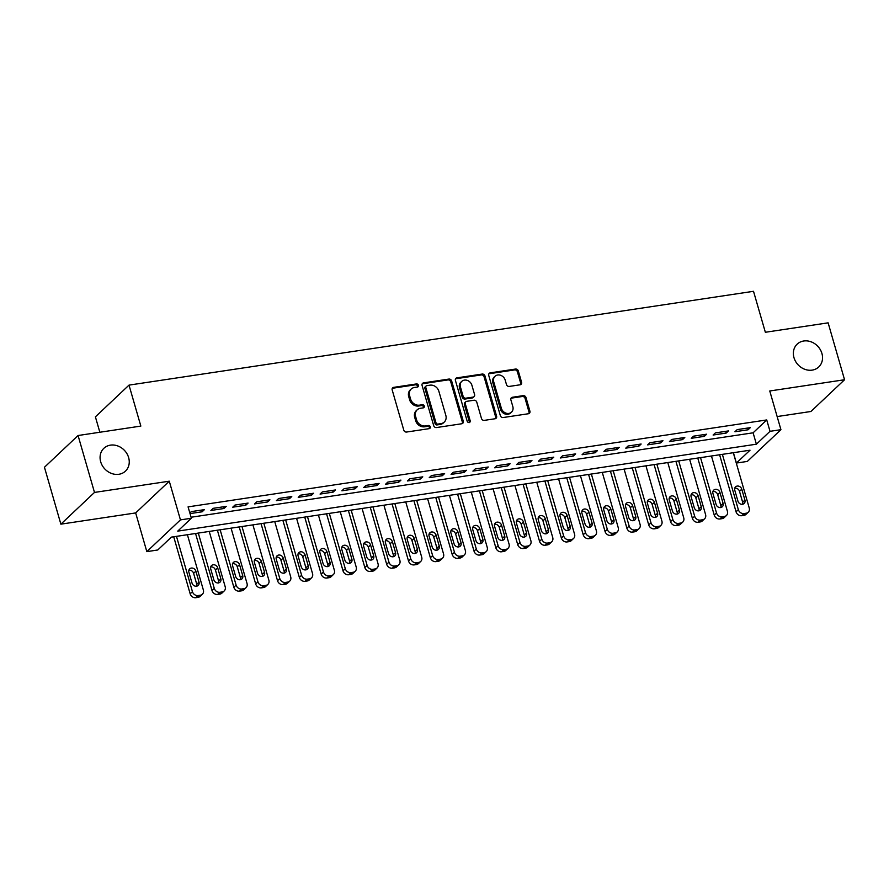 <?xml version="1.0" encoding="UTF-8"?>
<svg xmlns="http://www.w3.org/2000/svg" width="889" height="889" viewBox="0 0 889 889"><rect width="100%" height="100%" fill="white"/><g stroke="black" fill="none" stroke-linecap="round" stroke-linejoin="round"><path stroke-width="1.33" d="M418.408 385.27A1.689 1.456 46.6 0 0 416.452 383.937L393.683 387.36A2.411 2.078 46.6 0 0 392.182 389.915L403.784 430.132A2.411 2.078 46.6 0 0 406.573 432.043L429.354 428.62A1.689 1.456 46.6 0 0 428.442 425.498L425.498 425.942A7.712 6.634 46.6 0 1 416.574 419.819L415.608 416.463A7.712 6.634 46.6 0 1 417.174 409.829A7.712 6.634 46.6 0 1 420.408 408.284L423.353 407.84A1.689 1.456 46.6 0 0 422.453 404.717L419.497 405.162A7.712 6.634 46.6 0 1 410.585 399.039L409.607 395.683A7.712 6.634 46.6 0 1 411.174 389.049A7.712 6.634 46.6 0 1 414.407 387.504L417.352 387.071A1.689 1.456 46.6 0 0 418.408 385.27M417.497 387.037A1.689 1.456 46.6 0 0 415.541 384.793L392.771 388.215A2.411 2.078 46.6 0 0 392.293 388.349M429.487 428.598A1.689 1.456 46.6 0 0 427.542 426.353L424.586 426.798L425.498 425.942M423.486 407.818A1.689 1.456 46.6 0 0 421.542 405.573L418.597 406.017L419.497 405.162M793.977 357.656A15.713 13.524 46.6 0 0 804.712 369.268A15.713 13.524 46.6 0 0 818.736 366.979A15.713 13.524 46.6 0 0 821.925 353.466A15.713 13.524 46.6 0 0 811.19 341.854A15.713 13.524 46.6 0 0 797.166 344.143A15.713 13.524 46.6 0 0 793.977 357.656M100.69 461.813A15.713 13.524 46.6 0 0 111.436 473.415A15.713 13.524 46.6 0 0 125.449 471.137A15.713 13.524 46.6 0 0 128.638 457.613A15.713 13.524 46.6 0 0 117.904 446A15.713 13.524 46.6 0 0 103.88 448.289A15.713 13.524 46.6 0 0 100.69 461.813M520.076 384.804A2.411 2.078 46.6 0 0 521.576 382.248L518.309 370.969A2.411 2.078 46.6 0 0 515.531 369.057L490.239 372.858A2.411 2.078 46.6 0 0 488.739 375.414L500.34 415.63A2.411 2.078 46.6 0 0 503.13 417.541L528.422 413.741A2.411 2.078 46.6 0 0 529.922 411.185L525.988 397.55A2.411 2.078 46.6 0 0 523.199 395.638L512.375 397.272A2.411 2.078 46.6 0 0 510.875 399.828L512.831 406.584A6.445 5.545 46.6 0 1 511.519 412.129A6.445 5.545 46.6 0 1 505.774 413.074A6.445 5.545 46.6 0 1 501.363 408.307L493.717 381.826A6.445 5.545 46.6 0 1 495.029 376.28A6.445 5.545 46.6 0 1 500.785 375.347A6.445 5.545 46.6 0 1 505.185 380.103L506.463 384.515A2.411 2.078 46.6 0 0 509.253 386.426L520.076 384.804M770.018 431.321L780.931 429.687L747.316 461.424L736.403 463.058L750.027 450.201L171.377 537.123L157.753 549.991L146.829 551.636L180.445 519.887L191.368 518.254L177.733 531.122L756.383 444.189L770.018 431.321L766.729 419.941L188.079 506.874L191.368 518.254M78.065 435.521L94.49 492.428L60.874 524.166L44.45 467.258L78.065 435.521L140.84 426.087L129.016 385.115L753.516 291.303L765.351 332.275L828.126 322.84L844.55 379.747L769.763 390.982L780.931 429.687M60.874 524.166L135.661 512.931L169.277 481.193L94.49 492.428M169.277 481.193L180.445 519.887M451.656 380.981A2.411 2.078 46.6 0 0 448.867 379.07L423.575 382.87A2.411 2.078 46.6 0 0 422.075 385.426L433.688 425.642A2.411 2.078 46.6 0 0 436.477 427.553L461.769 423.753A2.411 2.078 46.6 0 0 463.269 421.197L451.656 380.981L450.745 381.837A2.411 2.078 46.6 0 0 447.956 379.925L422.664 383.726A2.411 2.078 46.6 0 0 422.186 383.859M456.902 377.858L482.194 374.058A2.411 2.078 46.6 0 1 484.983 375.969L496.595 416.196A2.411 2.078 46.6 0 1 495.095 418.752L484.272 420.375A2.411 2.078 46.6 0 1 481.482 418.463L476.771 402.15A2.411 2.078 46.6 0 0 473.993 400.239L466.803 401.317A2.411 2.078 46.6 0 0 465.314 403.873L470.214 420.853A1.689 1.456 46.6 0 1 467.214 421.308L455.412 380.414A2.411 2.078 46.6 0 1 456.902 377.858L456.001 378.714L481.293 374.914L482.194 374.058M777.142 416.563L810.935 411.485L844.55 379.747M190.024 513.609L202.147 511.786L204.426 509.641L191.324 511.608L189.846 512.997M226.262 506.363L213.16 508.33L210.882 510.475L223.984 508.508L226.262 506.363M248.098 503.085L234.996 505.052L232.718 507.197L245.82 505.23L248.098 503.085M269.934 499.807L256.832 501.774L254.554 503.919L267.656 501.952L269.934 499.807M291.77 496.529L278.668 498.496L276.39 500.64L289.492 498.673L291.77 496.529M313.606 493.239L300.504 495.206L298.226 497.351L311.328 495.384L313.606 493.239M335.442 489.961L322.34 491.928L320.062 494.073L333.164 492.106L335.442 489.961M357.267 486.683L344.165 488.65L341.898 490.795L355 488.828L357.267 486.683M379.103 483.405L366.001 485.372L363.734 487.516L376.836 485.55L379.103 483.405M400.939 480.127L387.837 482.094L385.57 484.238L398.672 482.271L400.939 480.127M422.775 476.837L409.673 478.815L407.406 480.949L420.508 478.982L422.775 476.837M444.611 473.559L431.509 475.526L429.243 477.671L442.344 475.704L444.611 473.559M466.447 470.281L453.346 472.248L451.079 474.393L464.18 472.426L466.447 470.281M488.283 467.003L475.182 468.97L472.915 471.114L486.016 469.148L488.283 467.003M510.119 463.725L497.018 465.692L494.751 467.836L507.852 465.869L510.119 463.725M531.955 460.435L518.854 462.413L516.587 464.558L529.688 462.58L531.955 460.435M553.791 457.157L540.69 459.124L538.423 461.269L551.524 459.302L553.791 457.157M575.628 453.879L562.526 455.846L560.259 457.991L573.361 456.024L575.628 453.879M597.464 450.601L584.362 452.568L582.095 454.712L595.197 452.745L597.464 450.601M619.3 447.323L606.198 449.289L603.931 451.434L617.033 449.467L619.3 447.323M641.136 444.033L628.034 446.011L625.767 448.156L638.869 446.178L641.136 444.033M662.972 440.755L649.87 442.722L647.603 444.867L660.705 442.9L662.972 440.755M684.808 437.477L671.706 439.444L669.439 441.589L682.541 439.622L684.808 437.477M706.644 434.199L693.542 436.166L691.275 438.31L704.377 436.343L706.644 434.199M728.48 430.921L715.378 432.887L713.111 435.032L726.213 433.065L728.48 430.921M191.079 517.242L753.105 432.81L766.729 419.941M734.947 431.754L748.049 429.787L750.316 427.642L737.214 429.609L734.947 431.754M129.016 385.115L95.401 416.852L99.846 432.254M733.403 452.69L736.403 463.058M135.661 512.931L146.829 551.636M753.105 432.81L756.383 444.189M202.147 511.786L201.647 510.064M223.984 508.508L223.483 506.786M245.82 505.23L245.32 503.496M267.656 501.952L267.156 500.218M289.492 498.673L288.992 496.94M311.328 495.384L310.828 493.662M333.164 492.106L332.664 490.384M355 488.828L354.5 487.094M376.836 485.55L376.336 483.816M398.672 482.271L398.172 480.538M420.508 478.982L420.008 477.26M442.344 475.704L441.844 473.981M464.18 472.426L463.68 470.692M486.016 469.148L485.516 467.414M507.852 465.869L507.352 464.136M529.688 462.58L529.188 460.858M551.524 459.302L551.024 457.579M573.361 456.024L572.86 454.301M595.197 452.745L594.697 451.012M617.033 449.467L616.533 447.734M638.869 446.178L638.369 444.456M660.705 442.9L660.205 441.177M682.541 439.622L682.041 437.899M704.377 436.343L703.877 434.61M726.213 433.065L725.713 431.332M748.049 429.787L747.549 428.054M411.174 389.049L410.274 389.904A7.712 6.634 46.6 0 0 408.707 396.55L409.607 395.683M418.597 406.017A7.712 6.634 46.6 0 1 409.673 399.894L408.707 396.55M417.174 409.829L416.263 410.685A7.712 6.634 46.6 0 0 414.696 417.33L415.608 416.463M424.586 426.798A7.712 6.634 46.6 0 1 415.663 420.675L414.696 417.33M462.247 423.62A2.411 2.078 46.6 0 0 462.358 422.053L450.745 381.837M426.842 385.637A1.689 1.456 46.6 0 0 425.787 387.426L435.977 422.731A1.689 1.456 46.6 0 0 437.933 424.075L441.044 423.608A7.712 6.634 46.6 0 0 444.267 422.064A7.712 6.634 46.6 0 0 445.834 415.43L438.866 391.293A7.712 6.634 46.6 0 0 429.943 385.17L426.842 385.637M426.131 385.982L425.22 386.837A1.689 1.456 46.6 0 0 424.875 388.293L425.787 387.426M444.267 422.064L443.355 422.92A7.712 6.634 46.6 0 1 440.133 424.464L437.021 424.931A1.689 1.456 46.6 0 1 435.065 423.586L424.875 388.293M495.573 418.608A2.411 2.078 46.6 0 0 495.684 417.052L484.083 376.825A2.411 2.078 46.6 0 0 481.293 374.914M465.803 401.795L464.891 402.661A2.411 2.078 46.6 0 0 464.402 404.728L469.303 421.708L470.214 420.853M469.303 422.619A1.689 1.456 46.6 0 0 469.303 421.708M471.892 385.226A6.445 5.545 46.6 0 0 467.481 380.459A6.445 5.545 46.6 0 0 461.735 381.403A6.445 5.545 46.6 0 0 460.424 386.948L463.113 396.272A2.411 2.078 46.6 0 0 465.903 398.183L473.081 397.105A2.411 2.078 46.6 0 0 474.582 394.549L471.892 385.226M461.735 381.403L460.824 382.259A6.445 5.545 46.6 0 0 459.513 387.804L460.424 386.948M474.093 396.627L473.181 397.483A2.411 2.078 46.6 0 1 472.181 397.972L464.991 399.05A2.411 2.078 46.6 0 1 462.213 397.139L459.513 387.804M495.029 376.28L494.117 377.136A6.445 5.545 46.6 0 0 492.817 382.681L493.717 381.826M511.519 412.129L510.608 412.985A6.445 5.545 46.6 0 1 504.863 413.93A6.445 5.545 46.6 0 1 500.451 409.162L492.817 382.681M528.899 413.607A2.411 2.078 46.6 0 0 529.011 412.04L525.077 398.416A2.411 2.078 46.6 0 0 522.288 396.505L511.464 398.128A2.411 2.078 46.6 0 0 510.986 398.261M520.554 384.67A2.411 2.078 46.6 0 0 520.665 383.103L517.409 371.824A2.411 2.078 46.6 0 0 514.62 369.913L489.328 373.713A2.411 2.078 46.6 0 0 488.85 373.847M173.711 536.778L190.168 593.808A4.912 4.223 -133.4 0 0 195.847 597.697L198.036 597.375A4.912 4.223 -133.4 0 0 200.092 596.386L202.359 594.241A4.912 4.223 46.6 0 0 203.359 590.018L187.401 534.722M202.359 594.241A4.912 4.223 46.6 0 1 200.303 595.23L198.125 595.552A4.912 4.223 46.6 0 1 192.446 591.663L176.478 536.356M196.791 586.251A3.923 3.378 46.6 0 0 196.758 584.262L193.602 573.338A3.923 3.378 46.6 0 0 188.857 570.26M199.025 582.117L195.88 571.194A3.923 3.378 46.6 0 0 188.89 572.238L192.046 583.173A3.923 3.378 46.6 0 0 199.025 582.117L196.758 584.262M195.547 533.489L212.004 590.518A4.912 4.223 -133.4 0 0 217.683 594.419L219.872 594.096A4.912 4.223 -133.4 0 0 221.928 593.107L224.195 590.963A4.912 4.223 46.6 0 0 225.195 586.74L209.237 531.433M224.195 590.963A4.912 4.223 46.6 0 1 222.139 591.952L219.961 592.274A4.912 4.223 46.6 0 1 214.282 588.385L198.314 533.078M218.627 582.973A3.923 3.378 46.6 0 0 218.594 580.984L215.438 570.06A3.923 3.378 46.6 0 0 210.693 566.982M220.861 578.839L217.716 567.915A3.923 3.378 46.6 0 0 210.726 568.96L213.882 579.895A3.923 3.378 46.6 0 0 220.861 578.839L218.594 580.984M217.383 530.211L233.84 587.24A4.912 4.223 -133.4 0 0 239.519 591.141L241.708 590.807A4.912 4.223 -133.4 0 0 243.764 589.829L246.031 587.685A4.912 4.223 46.6 0 0 247.031 583.462L231.073 528.155M246.031 587.685A4.912 4.223 46.6 0 1 243.975 588.662L241.797 588.996A4.912 4.223 46.6 0 1 236.107 585.095L220.15 529.8M240.463 579.684A3.923 3.378 46.6 0 0 240.43 577.706L237.274 566.782A3.923 3.378 46.6 0 0 232.529 563.693M242.697 575.561L239.541 564.637A3.923 3.378 46.6 0 0 232.562 565.682L235.707 576.605A3.923 3.378 46.6 0 0 242.697 575.561L240.43 577.706M239.219 526.933L255.676 583.962A4.912 4.223 -133.4 0 0 261.355 587.862L263.544 587.529A4.912 4.223 -133.4 0 0 265.6 586.551L267.867 584.406A4.912 4.223 46.6 0 0 268.867 580.184L252.909 524.877M267.867 584.406A4.912 4.223 46.6 0 1 265.811 585.384L263.633 585.718A4.912 4.223 46.6 0 1 257.943 581.817L241.986 526.521M262.299 576.405A3.923 3.378 46.6 0 0 262.266 574.427L259.11 563.493A3.923 3.378 46.6 0 0 254.365 560.414M264.533 572.283L261.377 561.348A3.923 3.378 46.6 0 0 254.398 562.404L257.543 573.327A3.923 3.378 46.6 0 0 264.533 572.283L262.266 574.427M261.055 523.654L277.512 580.684A4.912 4.223 -133.4 0 0 283.191 584.584L285.38 584.251A4.912 4.223 -133.4 0 0 287.436 583.273L289.703 581.128A4.912 4.223 46.6 0 0 290.703 576.894L274.745 521.599M289.703 581.128A4.912 4.223 46.6 0 1 287.647 582.106L285.469 582.439A4.912 4.223 46.6 0 1 279.779 578.539L263.822 523.232M284.136 573.127A3.923 3.378 46.6 0 0 284.102 571.138L280.946 560.214A3.923 3.378 46.6 0 0 276.201 557.136M286.369 568.993L283.213 558.07A3.923 3.378 46.6 0 0 276.235 559.125L279.379 570.049A3.923 3.378 46.6 0 0 286.369 568.993L284.102 571.138M282.891 520.376L299.349 577.406A4.912 4.223 -133.4 0 0 305.027 581.295L307.216 580.973A4.912 4.223 -133.4 0 0 309.272 579.984L311.539 577.839A4.912 4.223 46.6 0 0 312.539 573.616L296.57 518.32M311.539 577.839A4.912 4.223 46.6 0 1 309.483 578.828L307.305 579.15A4.912 4.223 46.6 0 1 301.615 575.261L285.658 519.954M305.972 569.849A3.923 3.378 46.6 0 0 305.938 567.86L302.782 556.936A3.923 3.378 46.6 0 0 298.037 553.858M308.205 565.715L305.049 554.792A3.923 3.378 46.6 0 0 298.071 555.836L301.215 566.771A3.923 3.378 46.6 0 0 308.205 565.715L305.938 567.86M304.727 517.087L321.185 574.127A4.912 4.223 -133.4 0 0 326.863 578.017L329.052 577.694A4.912 4.223 -133.4 0 0 331.108 576.705L333.375 574.561A4.912 4.223 46.6 0 0 334.375 570.338L318.406 515.031M333.375 574.561A4.912 4.223 46.6 0 1 331.319 575.55L329.141 575.872A4.912 4.223 46.6 0 1 323.452 571.983L307.494 516.676M327.808 566.571A3.923 3.378 46.6 0 0 327.774 564.582L324.618 553.658A3.923 3.378 46.6 0 0 319.873 550.58M330.041 562.437L326.885 551.513A3.923 3.378 46.6 0 0 319.907 552.558L323.051 563.493A3.923 3.378 46.6 0 0 330.041 562.437L327.774 564.582M326.563 513.809L343.021 570.838A4.912 4.223 -133.4 0 0 348.699 574.739L350.888 574.405A4.912 4.223 -133.4 0 0 352.944 573.427L355.211 571.283A4.912 4.223 46.6 0 0 356.211 567.06L340.243 511.753M355.211 571.283A4.912 4.223 46.6 0 1 353.155 572.272L350.977 572.594A4.912 4.223 46.6 0 1 345.288 568.693L329.33 513.398M349.644 563.293A3.923 3.378 46.6 0 0 349.61 561.303L346.454 550.38A3.923 3.378 46.6 0 0 341.709 547.291M351.877 559.159L348.721 548.235A3.923 3.378 46.6 0 0 341.743 549.28L344.888 560.203A3.923 3.378 46.6 0 0 351.877 559.159L349.61 561.303M348.399 510.53L364.857 567.56A4.912 4.223 -133.4 0 0 370.535 571.46L372.724 571.127A4.912 4.223 -133.4 0 0 374.78 570.149L377.047 568.004A4.912 4.223 46.6 0 0 378.047 563.782L362.079 508.475M377.047 568.004A4.912 4.223 46.6 0 1 374.991 568.982L372.813 569.316A4.912 4.223 46.6 0 1 367.124 565.415L351.166 510.119M371.48 560.003A3.923 3.378 46.6 0 0 371.446 558.025L368.29 547.091A3.923 3.378 46.6 0 0 363.545 544.012M373.713 555.881L370.557 544.946A3.923 3.378 46.6 0 0 363.579 546.002L366.724 556.925A3.923 3.378 46.6 0 0 373.713 555.881L371.446 558.025M370.235 507.252L386.693 564.282A4.912 4.223 -133.4 0 0 392.371 568.182L394.56 567.849A4.912 4.223 -133.4 0 0 396.616 566.871L398.883 564.726A4.912 4.223 46.6 0 0 399.883 560.492L383.915 505.196M398.883 564.726A4.912 4.223 46.6 0 1 396.827 565.704L394.649 566.037A4.912 4.223 46.6 0 1 388.96 562.137L373.002 506.83M393.316 556.725A3.923 3.378 46.6 0 0 393.282 554.747L390.127 543.812A3.923 3.378 46.6 0 0 385.382 540.734M395.549 552.602L392.393 541.668A3.923 3.378 46.6 0 0 385.415 542.723L388.56 553.647A3.923 3.378 46.6 0 0 395.549 552.602L393.282 554.747M392.071 503.974L408.529 561.003A4.912 4.223 -133.4 0 0 414.207 564.893L416.396 564.571A4.912 4.223 -133.4 0 0 418.452 563.582L420.719 561.437A4.912 4.223 46.6 0 0 421.719 557.214L405.751 501.918M420.719 561.437A4.912 4.223 46.6 0 1 418.663 562.426L416.485 562.748A4.912 4.223 46.6 0 1 410.796 558.859L394.838 503.552M415.152 553.447A3.923 3.378 46.6 0 0 415.119 551.458L411.963 540.534A3.923 3.378 46.6 0 0 407.218 537.456M417.386 549.313L414.23 538.39A3.923 3.378 46.6 0 0 407.24 539.445L410.396 550.369A3.923 3.378 46.6 0 0 417.386 549.313L415.119 551.458M413.907 500.685L430.365 557.725A4.912 4.223 -133.4 0 0 436.043 561.615L438.233 561.292A4.912 4.223 -133.4 0 0 440.288 560.303L442.555 558.159A4.912 4.223 46.6 0 0 443.555 553.936L427.587 498.629M442.555 558.159A4.912 4.223 46.6 0 1 440.5 559.148L438.321 559.47A4.912 4.223 46.6 0 1 432.632 555.581L416.674 500.274M436.988 550.169A3.923 3.378 46.6 0 0 436.955 548.18L433.799 537.256A3.923 3.378 46.6 0 0 429.043 534.178M439.222 546.035L436.066 535.111A3.923 3.378 46.6 0 0 429.076 536.156L432.232 547.091A3.923 3.378 46.6 0 0 439.222 546.035L436.955 548.18M435.743 497.407L452.201 554.436A4.912 4.223 -133.4 0 0 457.879 558.336L460.069 558.014A4.912 4.223 -133.4 0 0 462.124 557.025L464.391 554.88A4.912 4.223 46.6 0 0 465.392 550.658L449.423 495.351M464.391 554.88A4.912 4.223 46.6 0 1 462.336 555.869L460.146 556.192A4.912 4.223 46.6 0 1 454.468 552.291L438.51 496.995M458.824 546.891A3.923 3.378 46.6 0 0 458.791 544.901L455.635 533.978A3.923 3.378 46.6 0 0 450.879 530.9M461.058 542.757L457.902 531.833A3.923 3.378 46.6 0 0 450.912 532.878L454.068 543.801A3.923 3.378 46.6 0 0 461.058 542.757L458.791 544.901M457.579 494.128L474.037 551.158A4.912 4.223 -133.4 0 0 479.716 555.058L481.905 554.725A4.912 4.223 -133.4 0 0 483.96 553.747L486.227 551.602A4.912 4.223 46.6 0 0 487.228 547.38L471.259 492.073M486.227 551.602A4.912 4.223 46.6 0 1 484.172 552.58L481.982 552.914A4.912 4.223 46.6 0 1 476.304 549.013L460.346 493.717M480.66 543.601A3.923 3.378 46.6 0 0 480.627 541.623L477.471 530.689A3.923 3.378 46.6 0 0 472.715 527.61M482.894 539.479L479.738 528.555A3.923 3.378 46.6 0 0 472.748 529.6L475.904 540.523A3.923 3.378 46.6 0 0 482.894 539.479L480.627 541.623M479.404 490.85L495.873 547.88A4.912 4.223 -133.4 0 0 501.552 551.78L503.741 551.447A4.912 4.223 -133.4 0 0 505.797 550.469L508.064 548.324A4.912 4.223 46.6 0 0 509.064 544.09L493.095 488.794M508.064 548.324A4.912 4.223 46.6 0 1 506.008 549.302L503.819 549.635A4.912 4.223 46.6 0 1 498.14 545.735L482.182 490.428M502.496 540.323A3.923 3.378 46.6 0 0 502.463 538.345L499.307 527.41A3.923 3.378 46.6 0 0 494.551 524.332M504.73 536.2L501.574 525.266A3.923 3.378 46.6 0 0 494.584 526.321L497.74 537.245A3.923 3.378 46.6 0 0 504.73 536.2L502.463 538.345M501.24 487.572L517.709 544.601A4.912 4.223 -133.4 0 0 523.388 548.491L525.577 548.169A4.912 4.223 -133.4 0 0 527.633 547.179L529.9 545.046A4.912 4.223 46.6 0 0 530.9 540.812L514.931 485.516M529.9 545.046A4.912 4.223 46.6 0 1 527.844 546.024L525.655 546.346A4.912 4.223 46.6 0 1 519.976 542.457L504.019 487.15M524.332 537.045A3.923 3.378 46.6 0 0 524.299 535.056L521.143 524.132A3.923 3.378 46.6 0 0 516.387 521.054M526.566 532.911L523.41 521.987A3.923 3.378 46.6 0 0 516.42 523.043L519.576 533.967A3.923 3.378 46.6 0 0 526.566 532.911L524.299 535.056M523.076 484.294L539.545 541.323A4.912 4.223 -133.4 0 0 545.224 545.213L547.402 544.89A4.912 4.223 -133.4 0 0 549.469 543.901L551.736 541.757A4.912 4.223 46.6 0 0 552.736 537.534L536.767 482.227M551.736 541.757A4.912 4.223 46.6 0 1 549.68 542.746L547.491 543.068A4.912 4.223 46.6 0 1 541.812 539.178L525.855 483.872M546.168 533.767A3.923 3.378 46.6 0 0 546.135 531.778L542.979 520.854A3.923 3.378 46.6 0 0 538.223 517.776M548.402 529.633L545.246 518.709A3.923 3.378 46.6 0 0 538.256 519.754L541.412 530.689A3.923 3.378 46.6 0 0 548.402 529.633L546.135 531.778M544.913 481.005L561.381 538.034A4.912 4.223 -133.4 0 0 567.06 541.934L569.238 541.612A4.912 4.223 -133.4 0 0 571.294 540.623L573.572 538.478A4.912 4.223 46.6 0 0 574.572 534.256L558.603 478.949M573.572 538.478A4.912 4.223 46.6 0 1 571.516 539.467L569.327 539.79A4.912 4.223 46.6 0 1 563.648 535.889L547.691 480.593M567.993 530.489A3.923 3.378 46.6 0 0 567.96 528.499L564.815 517.576A3.923 3.378 46.6 0 0 560.059 514.498M570.238 526.355L567.082 515.431A3.923 3.378 46.6 0 0 560.092 516.476L563.248 527.399A3.923 3.378 46.6 0 0 570.238 526.355L567.96 528.499M566.749 477.726L583.217 534.756A4.912 4.223 -133.4 0 0 588.896 538.656L591.074 538.323A4.912 4.223 -133.4 0 0 593.13 537.345L595.408 535.2A4.912 4.223 46.6 0 0 596.408 530.977L580.439 475.671M595.408 535.2A4.912 4.223 46.6 0 1 593.352 536.178L591.163 536.512A4.912 4.223 46.6 0 1 585.484 532.611L569.527 477.315M589.829 527.199A3.923 3.378 46.6 0 0 589.796 525.221L586.651 514.298A3.923 3.378 46.6 0 0 581.895 511.208M592.074 523.076L588.918 512.153A3.923 3.378 46.6 0 0 581.928 513.197L585.084 524.121A3.923 3.378 46.6 0 0 592.074 523.076L589.796 525.221M588.585 474.448L605.053 531.478A4.912 4.223 -133.4 0 0 610.732 535.378L612.91 535.045A4.912 4.223 -133.4 0 0 614.966 534.067L617.244 531.922A4.912 4.223 46.6 0 0 618.244 527.688L602.275 472.392M617.244 531.922A4.912 4.223 46.6 0 1 615.188 532.9L612.999 533.233A4.912 4.223 46.6 0 1 607.32 529.333L591.363 474.026M611.665 523.921A3.923 3.378 46.6 0 0 611.632 521.943L608.487 511.008A3.923 3.378 46.6 0 0 603.731 507.93M613.91 519.798L610.754 508.864A3.923 3.378 46.6 0 0 603.764 509.919L606.92 520.843A3.923 3.378 46.6 0 0 613.91 519.798L611.632 521.943M610.421 471.17L626.889 528.199A4.912 4.223 -133.4 0 0 632.568 532.1L634.746 531.766A4.912 4.223 -133.4 0 0 636.802 530.789L639.08 528.644A4.912 4.223 46.6 0 0 640.08 524.41L624.111 469.114M639.08 528.644A4.912 4.223 46.6 0 1 637.024 529.622L634.835 529.955A4.912 4.223 46.6 0 1 629.156 526.055L613.199 470.748M633.501 520.643A3.923 3.378 46.6 0 0 633.468 518.654L630.323 507.73A3.923 3.378 46.6 0 0 625.567 504.652M635.746 516.509L632.59 505.585A3.923 3.378 46.6 0 0 625.6 506.641L628.756 517.565A3.923 3.378 46.6 0 0 635.746 516.509L633.468 518.654M632.257 467.892L648.726 524.921A4.912 4.223 -133.4 0 0 654.404 528.811L656.582 528.488A4.912 4.223 -133.4 0 0 658.638 527.499L660.916 525.355A4.912 4.223 46.6 0 0 661.905 521.132L645.947 465.836M660.916 525.355A4.912 4.223 46.6 0 1 658.86 526.344L656.671 526.666A4.912 4.223 46.6 0 1 650.992 522.776L635.035 467.47M655.337 517.365A3.923 3.378 46.6 0 0 655.304 515.376L652.159 504.452A3.923 3.378 46.6 0 0 647.403 501.374M657.582 513.231L654.426 502.307A3.923 3.378 46.6 0 0 647.436 503.352L650.592 514.287A3.923 3.378 46.6 0 0 657.582 513.231L655.304 515.376M654.093 464.603L670.562 521.632A4.912 4.223 -133.4 0 0 676.24 525.532L678.418 525.21A4.912 4.223 -133.4 0 0 680.474 524.221L682.752 522.076A4.912 4.223 46.6 0 0 683.741 517.854L667.783 462.547M682.752 522.076A4.912 4.223 46.6 0 1 680.696 523.065L678.507 523.388A4.912 4.223 46.6 0 1 672.829 519.498L656.871 464.191M677.174 514.086A3.923 3.378 46.6 0 0 677.14 512.097L673.995 501.174A3.923 3.378 46.6 0 0 669.239 498.096M679.418 509.953L676.262 499.029A3.923 3.378 46.6 0 0 669.273 500.074L672.428 510.997A3.923 3.378 46.6 0 0 679.418 509.953L677.14 512.097M675.929 461.324L692.398 518.354A4.912 4.223 -133.4 0 0 698.076 522.254L700.254 521.921A4.912 4.223 -133.4 0 0 702.31 520.943L704.588 518.798A4.912 4.223 46.6 0 0 705.577 514.575L689.62 459.269M704.588 518.798A4.912 4.223 46.6 0 1 702.532 519.776L700.343 520.109A4.912 4.223 46.6 0 1 694.665 516.209L678.707 460.913M699.01 510.797A3.923 3.378 46.6 0 0 698.976 508.819L695.831 497.896A3.923 3.378 46.6 0 0 691.075 494.806M701.254 506.674L698.098 495.751A3.923 3.378 46.6 0 0 691.109 496.795L694.265 507.719A3.923 3.378 46.6 0 0 701.254 506.674L698.976 508.819M697.765 458.046L714.234 515.075A4.912 4.223 -133.4 0 0 719.912 518.976L722.09 518.643A4.912 4.223 -133.4 0 0 724.146 517.665L726.424 515.52A4.912 4.223 46.6 0 0 727.413 511.297L711.456 455.99M726.424 515.52A4.912 4.223 46.6 0 1 724.368 516.498L722.179 516.831A4.912 4.223 46.6 0 1 716.501 512.931L700.532 457.635M720.846 507.519A3.923 3.378 46.6 0 0 720.812 505.541L717.667 494.606A3.923 3.378 46.6 0 0 712.911 491.528M723.09 503.396L719.934 492.462A3.923 3.378 46.6 0 0 712.945 493.517L716.101 504.441A3.923 3.378 46.6 0 0 723.09 503.396L720.812 505.541M719.601 454.768L736.059 511.797A4.912 4.223 -133.4 0 0 741.748 515.698L743.926 515.364A4.912 4.223 -133.4 0 0 745.982 514.387L748.26 512.242A4.912 4.223 46.6 0 0 749.249 508.008L733.292 452.712M748.26 512.242A4.912 4.223 46.6 0 1 746.204 513.22L744.015 513.553A4.912 4.223 46.6 0 1 738.337 509.653L722.368 454.346M742.682 504.241A3.923 3.378 46.6 0 0 742.648 502.252L739.492 491.328A3.923 3.378 46.6 0 0 734.747 488.25M744.926 500.107L741.77 489.183A3.923 3.378 46.6 0 0 734.781 490.239L737.937 501.163A3.923 3.378 46.6 0 0 744.926 500.107L742.648 502.252M415.541 384.793L416.452 383.937M427.542 426.353L428.442 425.498M421.542 405.573L422.453 404.717M409.673 399.894L410.585 399.039M415.663 420.675L416.574 419.819M392.771 388.215L393.683 387.36M462.358 422.053L463.269 421.197M422.664 383.726L423.575 382.87M447.956 379.925L448.867 379.07M435.065 423.586L435.977 422.731M437.021 424.931L437.933 424.075M440.133 424.464L441.044 423.608M484.083 376.825L484.983 375.969M495.684 417.052L496.595 416.196M464.402 404.728L465.314 403.873M462.213 397.139L463.113 396.272M464.991 399.05L465.903 398.183M472.181 397.972L473.081 397.105M500.451 409.162L501.363 408.307M511.464 398.128L512.375 397.272M522.288 396.505L523.199 395.638M525.077 398.416L525.988 397.55M529.011 412.04L529.922 411.185M489.328 373.713L490.239 372.858M514.62 369.913L515.531 369.057M517.409 371.824L518.309 370.969M520.665 383.103L521.576 382.248M192.446 591.663L190.168 593.808M198.125 595.552L195.847 597.697M200.303 595.23L198.036 597.375M193.602 573.338L195.88 571.194M214.282 588.385L212.004 590.518M219.961 592.274L217.683 594.419M222.139 591.952L219.872 594.096M215.438 570.06L217.716 567.915M236.107 585.095L233.84 587.24M241.797 588.996L239.519 591.141M243.975 588.662L241.708 590.807M237.274 566.782L239.541 564.637M257.943 581.817L255.676 583.962M263.633 585.718L261.355 587.862M265.811 585.384L263.544 587.529M259.11 563.493L261.377 561.348M279.779 578.539L277.512 580.684M285.469 582.439L283.191 584.584M287.647 582.106L285.38 584.251M280.946 560.214L283.213 558.07M301.615 575.261L299.349 577.406M307.305 579.15L305.027 581.295M309.483 578.828L307.216 580.973M302.782 556.936L305.049 554.792M323.452 571.983L321.185 574.127M329.141 575.872L326.863 578.017M331.319 575.55L329.052 577.694M324.618 553.658L326.885 551.513M345.288 568.693L343.021 570.838M350.977 572.594L348.699 574.739M353.155 572.272L350.888 574.405M346.454 550.38L348.721 548.235M367.124 565.415L364.857 567.56M372.813 569.316L370.535 571.46M374.991 568.982L372.724 571.127M368.29 547.091L370.557 544.946M388.96 562.137L386.693 564.282M394.649 566.037L392.371 568.182M396.827 565.704L394.56 567.849M390.127 543.812L392.393 541.668M410.796 558.859L408.529 561.003M416.485 562.748L414.207 564.893M418.663 562.426L416.396 564.571M411.963 540.534L414.23 538.39M432.632 555.581L430.365 557.725M438.321 559.47L436.043 561.615M440.5 559.148L438.233 561.292M433.799 537.256L436.066 535.111M454.468 552.291L452.201 554.436M460.146 556.192L457.879 558.336M462.336 555.869L460.069 558.014M455.635 533.978L457.902 531.833M476.304 549.013L474.037 551.158M481.982 552.914L479.716 555.058M484.172 552.58L481.905 554.725M477.471 530.689L479.738 528.555M498.14 545.735L495.873 547.88M503.819 549.635L501.552 551.78M506.008 549.302L503.741 551.447M499.307 527.41L501.574 525.266M519.976 542.457L517.709 544.601M525.655 546.346L523.388 548.491M527.844 546.024L525.577 548.169M521.143 524.132L523.41 521.987M541.812 539.178L539.545 541.323M547.491 543.068L545.224 545.213M549.68 542.746L547.402 544.89M542.979 520.854L545.246 518.709M563.648 535.889L561.381 538.034M569.327 539.79L567.06 541.934M571.516 539.467L569.238 541.612M564.815 517.576L567.082 515.431M585.484 532.611L583.217 534.756M591.163 536.512L588.896 538.656M593.352 536.178L591.074 538.323M586.651 514.298L588.918 512.153M607.32 529.333L605.053 531.478M612.999 533.233L610.732 535.378M615.188 532.9L612.91 535.045M608.487 511.008L610.754 508.864M629.156 526.055L626.889 528.199M634.835 529.955L632.568 532.1M637.024 529.622L634.746 531.766M630.323 507.73L632.59 505.585M650.992 522.776L648.726 524.921M656.671 526.666L654.404 528.811M658.86 526.344L656.582 528.488M652.159 504.452L654.426 502.307M672.829 519.498L670.562 521.632M678.507 523.388L676.24 525.532M680.696 523.065L678.418 525.21M673.995 501.174L676.262 499.029M694.665 516.209L692.398 518.354M700.343 520.109L698.076 522.254M702.532 519.776L700.254 521.921M695.831 497.896L698.098 495.751M716.501 512.931L714.234 515.075M722.179 516.831L719.912 518.976M724.368 516.498L722.09 518.643M717.667 494.606L719.934 492.462M738.337 509.653L736.059 511.797M744.015 513.553L741.748 515.698M746.204 513.22L743.926 515.364M739.492 491.328L741.77 489.183"/></g></svg>

